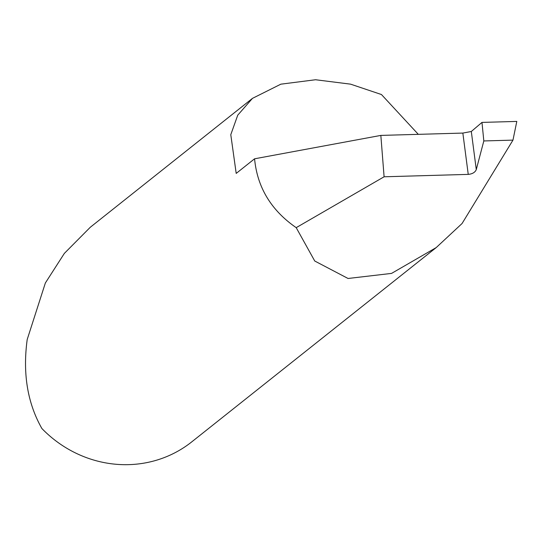 <?xml version="1.0" encoding="UTF-8"?>
<svg xmlns="http://www.w3.org/2000/svg" width="544" height="544" viewBox="0 0 544 544"><rect width="100%" height="100%" fill="white"/><g stroke="black" fill="none" stroke-linecap="round" stroke-linejoin="round"><path stroke-width="0.82" d="M362.522 306.15A115.573 109.602 -128.5 0 1 362.284 306.34A115.573 109.602 -128.5 0 1 362.046 306.53L420.607 259.978A115.573 109.602 51.5 0 0 420.845 259.794L436.22 247.574L462.067 223.509L512.972 140.121L516.8 121.421L481.984 122.407L471.308 131.492L476.279 169.585L483.82 140.95L481.984 122.407M476.279 169.585L476.258 169.667C475.041 172.407 472.369 173.985 468.241 174.386L462.849 133.076L471.308 131.492M462.849 133.076L380.841 135.408L254.572 158.8L236.198 173.407L230.785 134.674L237.742 115.172L252.477 98.355L90.284 227.263L64.355 253.388L45.356 282.996L27.2 339.51C22.596 373.531 27.499 403.199 41.895 428.529A115.573 109.602 51.5 0 0 191.753 441.871L362.284 306.34M252.477 98.355L280.84 84.177L315.547 79.744L350.588 84.157L381.453 94.534L418.309 134.341M254.572 158.8C257.285 187.394 271.164 210.351 296.201 227.657L314.745 261.018L348.051 278.48L391.558 273.401L436.22 247.574M380.841 135.408L384.098 176.786L468.241 174.386M296.201 227.657L384.098 176.786M483.82 140.95L512.972 140.121"/></g></svg>
